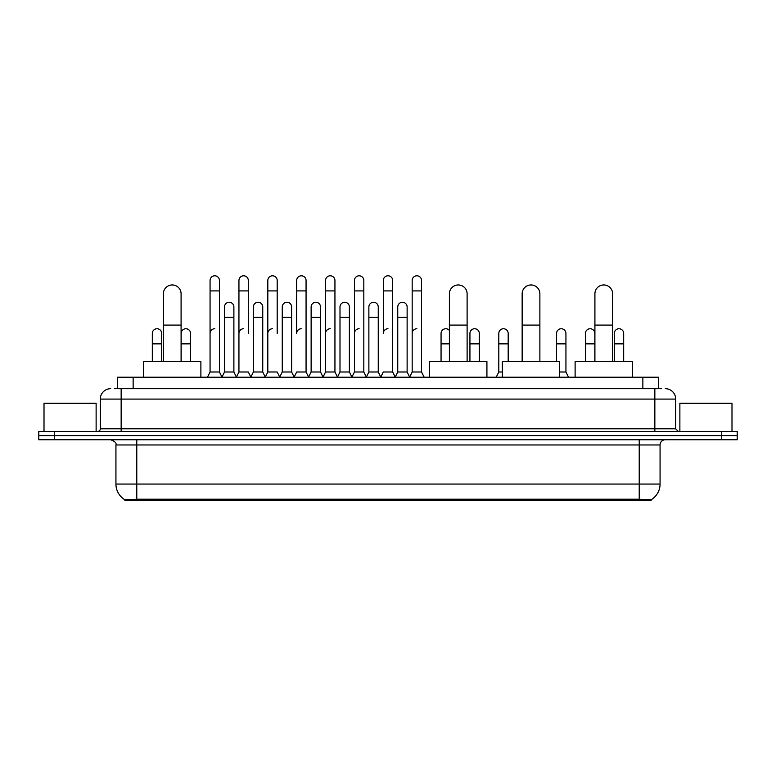 <?xml version="1.0" encoding="UTF-8"?>
<svg xmlns="http://www.w3.org/2000/svg" width="776" height="776" viewBox="0 0 776 776"><rect width="100%" height="100%" fill="white"/><g stroke="black" fill="none" stroke-linecap="round" stroke-linejoin="round"><path stroke-width="1.16" d="M114.373 388.679L121.153 388.679L114.373 388.679L117.506 388.679L117.506 377.214L658.494 377.214L658.494 388.679M651.2 500.21L124.8 500.21L124.8 499.705M115.934 484.059L136.78 484.059L136.78 444.968L115.934 444.968L115.934 484.059A18.246 18.246 0 0 0 124.858 499.734L138.865 499.201L637.135 499.201L651.142 499.734A18.246 18.246 0 0 0 660.066 484.059L660.066 444.968A5.209 5.209 0 0 1 665.274 439.759M737.2 439.759L737.2 435.588L38.8 435.588L38.8 439.759L54.436 439.759L54.436 435.588L38.8 435.588L38.8 431.417L54.436 431.417L54.436 435.588L737.2 435.588L737.2 439.759L54.436 439.759M110.725 388.679A10.428 10.428 0 0 0 100.298 399.097L100.298 428.808A2.609 2.609 0 0 1 97.698 431.417M665.274 388.679A10.428 10.428 0 0 1 675.702 399.097L121.153 399.097L121.153 388.679L661.627 388.679M675.702 399.097L675.702 428.808L678.302 431.417M737.2 431.417L737.2 435.588L737.2 431.417L54.436 431.417M96.127 431.417L96.127 403.268L44.009 403.268L44.009 431.417M731.991 431.417L731.991 403.268L679.873 403.268L679.873 431.417M163.367 361.577L163.367 293.823A8.856 8.856 0 0 1 172.224 284.957A8.856 8.856 0 0 1 181.089 293.823A8.856 8.856 0 0 0 172.224 284.957M181.089 361.577L181.089 293.823M200.887 377.214L200.887 361.577L143.56 361.577L143.56 377.214M449.401 361.577L449.401 293.823A8.856 8.856 0 0 1 458.257 284.957A8.856 8.856 0 0 1 467.113 293.823A8.856 8.856 0 0 0 458.257 284.957M467.113 361.577L467.113 293.823M486.921 377.214L486.921 361.577L429.594 361.577L429.594 377.214M522.151 361.577L522.151 293.823A8.856 8.856 0 0 1 531.017 284.957A8.856 8.856 0 0 1 539.873 293.823A8.856 8.856 0 0 0 531.017 284.957M539.873 361.577L539.873 293.823M559.68 377.214L559.68 361.577L502.353 361.577L502.353 377.214M594.911 361.577L594.911 293.823A8.856 8.856 0 0 1 603.777 284.957A8.856 8.856 0 0 1 612.633 293.823A8.856 8.856 0 0 0 603.777 284.957M612.633 361.577L612.633 293.823M632.44 377.214L632.44 361.577L575.113 361.577L575.113 377.214M207.454 377.214L210.063 371.995L219.443 371.995L222.052 377.214M219.443 371.995L219.443 280.475A4.695 4.695 0 0 0 214.758 275.79A4.695 4.695 0 0 1 215.049 275.8M210.063 371.995L210.063 290.903L219.443 290.903M210.063 290.903L210.063 280.475A4.695 4.695 0 0 1 214.758 275.79M236.331 377.214L238.94 371.995L248.32 371.995L250.929 377.214M248.32 333.428L248.32 280.475A4.695 4.695 0 0 0 243.625 275.79A4.695 4.695 0 0 1 243.926 275.8M238.94 371.995L238.94 290.903L248.32 290.903M238.94 290.903L238.94 280.475A4.695 4.695 0 0 1 243.625 275.79M265.208 377.214L267.817 371.995L277.197 371.995L279.796 377.214M277.197 333.428L277.197 280.475A4.695 4.695 0 0 0 272.502 275.79A4.695 4.695 0 0 1 272.793 275.8M267.817 371.995L267.817 290.903L277.197 290.903M267.817 290.903L267.817 280.475A4.695 4.695 0 0 1 272.502 275.79M294.085 377.214L296.684 371.995L306.064 371.995L308.673 377.214M306.064 371.995L306.064 280.475A4.695 4.695 0 0 0 301.379 275.79A4.695 4.695 0 0 1 301.67 275.8M301.379 328.743A4.695 4.695 0 0 0 296.684 333.428L296.684 290.903L306.064 290.903M296.684 290.903L296.684 280.475A4.695 4.695 0 0 1 301.379 275.79M322.952 377.214L325.561 371.995L334.941 371.995L337.55 377.214M334.941 371.995L334.941 280.475A4.695 4.695 0 0 0 330.256 275.79A4.695 4.695 0 0 1 330.547 275.8M325.561 371.995L325.561 290.903L334.941 290.903M325.561 290.903L325.561 280.475A4.695 4.695 0 0 1 330.256 275.79M351.829 377.214L354.438 371.995L363.818 371.995L366.427 377.214M363.818 371.995L363.818 280.475A4.695 4.695 0 0 0 359.123 275.79A4.695 4.695 0 0 1 359.424 275.8M354.438 371.995L354.438 290.903L363.818 290.903M354.438 290.903L354.438 280.475A4.695 4.695 0 0 1 359.123 275.79M380.706 377.214L383.305 371.995L392.695 371.995L395.294 377.214M392.695 371.995L392.695 280.475A4.695 4.695 0 0 0 388 275.79A4.695 4.695 0 0 1 388.291 275.8M388 328.743A4.695 4.695 0 0 0 383.305 333.428L383.305 290.903L392.695 290.903M383.305 290.903L383.305 280.475A4.695 4.695 0 0 1 388 275.79M409.573 377.214L412.182 371.995L421.562 371.995L424.171 377.214L421.562 371.995L421.562 280.475A4.695 4.695 0 0 0 416.877 275.79A4.695 4.695 0 0 1 417.168 275.8M395.217 377.058L397.748 371.995L407.128 371.995L409.66 377.058L412.182 371.995L412.182 290.903L421.562 290.903M412.182 290.903L412.182 280.475A4.695 4.695 0 0 1 416.877 275.79M221.975 377.058L224.497 371.995L233.886 371.995L236.408 377.058M233.886 371.995L233.886 306.957A4.695 4.695 0 0 0 229.483 302.271A4.695 4.695 0 0 1 233.886 306.957M224.497 371.995L224.497 317.374L233.886 317.374M224.497 317.374L224.497 306.957A4.695 4.695 0 0 1 229.483 302.271M250.852 377.058L253.374 371.995L262.754 371.995L265.285 377.058M262.754 371.995L262.754 306.957A4.695 4.695 0 0 0 258.36 302.271A4.695 4.695 0 0 1 262.754 306.957M253.374 371.995L253.374 317.374L262.754 317.374M253.374 317.374L253.374 306.957A4.695 4.695 0 0 1 258.36 302.271M279.719 377.058L282.251 371.995L291.63 371.995L294.162 377.058M291.63 371.995L291.63 306.957A4.695 4.695 0 0 0 287.236 302.271A4.695 4.695 0 0 1 291.63 306.957M282.251 371.995L282.251 317.374L291.63 317.374M282.251 317.374L282.251 306.957A4.695 4.695 0 0 1 287.236 302.271M308.596 377.058L311.127 371.995L320.507 371.995L323.029 377.058M320.507 371.995L320.507 306.957A4.695 4.695 0 0 0 316.113 302.271A4.695 4.695 0 0 1 320.507 306.957M311.127 371.995L311.127 317.374L320.507 317.374M311.127 317.374L311.127 306.957A4.695 4.695 0 0 1 316.113 302.271M337.473 377.058L339.995 371.995L349.384 371.995L351.906 377.058M349.384 371.995L349.384 306.957A4.695 4.695 0 0 0 344.98 302.271A4.695 4.695 0 0 1 349.384 306.957M339.995 371.995L339.995 317.374L349.384 317.374M339.995 317.374L339.995 306.957A4.695 4.695 0 0 1 344.98 302.271M366.34 377.058L368.872 371.995L378.251 371.995L380.783 377.058M378.251 371.995L378.251 306.957A4.695 4.695 0 0 0 373.857 302.271A4.695 4.695 0 0 1 378.251 306.957M368.872 371.995L368.872 317.374L378.251 317.374M368.872 317.374L368.872 306.957A4.695 4.695 0 0 1 373.857 302.271M407.128 371.995L407.128 306.957A4.695 4.695 0 0 0 402.734 302.271A4.695 4.695 0 0 1 407.128 306.957M397.748 371.995L397.748 317.374L407.128 317.374M397.748 317.374L397.748 306.957A4.695 4.695 0 0 1 402.734 302.271M161.699 361.577L161.699 333.428A4.695 4.695 0 0 0 157.305 328.752A4.695 4.695 0 0 1 161.699 333.428M152.319 361.577L152.319 343.855L161.699 343.855M152.319 343.855L152.319 333.428A4.695 4.695 0 0 1 157.305 328.752M190.576 361.577L190.576 333.428A4.695 4.695 0 0 0 186.172 328.752A4.695 4.695 0 0 1 190.576 333.428M181.186 361.577L181.186 343.855L190.576 343.855M181.186 343.855L181.186 333.428A4.695 4.695 0 0 1 186.172 328.752M210.063 333.428A4.695 4.695 0 0 1 214.758 328.743M238.94 333.428A4.695 4.695 0 0 1 243.625 328.743M267.817 333.428A4.695 4.695 0 0 1 272.502 328.743M325.561 333.428A4.695 4.695 0 0 1 330.256 328.743M354.438 333.428A4.695 4.695 0 0 1 359.123 328.743M412.182 333.428A4.695 4.695 0 0 1 416.877 328.743M441.059 361.577L441.059 343.855L449.401 343.855M441.059 343.855L441.059 333.428A4.695 4.695 0 0 1 449.401 330.479A4.695 4.695 0 0 0 446.045 328.752M479.316 361.577L479.316 333.428A4.695 4.695 0 0 0 474.922 328.752A4.695 4.695 0 0 1 479.316 333.428M469.936 361.577L469.936 343.855L479.316 343.855M469.936 343.855L469.936 333.428A4.695 4.695 0 0 1 474.922 328.752M496.204 377.214L498.803 371.995L502.353 371.995M508.183 361.577L508.183 333.428A4.695 4.695 0 0 0 503.789 328.752A4.695 4.695 0 0 1 508.183 333.428M498.803 371.995L498.803 343.855L508.183 343.855M498.803 343.855L498.803 333.428A4.695 4.695 0 0 1 503.789 328.752M559.68 371.995L565.937 371.995L568.546 377.214M565.937 371.995L565.937 333.428A4.695 4.695 0 0 0 561.543 328.752A4.695 4.695 0 0 1 565.937 333.428M556.557 361.577L556.557 343.855L565.937 343.855M556.557 343.855L556.557 333.428A4.695 4.695 0 0 1 561.543 328.752M594.814 361.577L594.814 333.428A4.695 4.695 0 0 0 590.41 328.752A4.695 4.695 0 0 1 594.814 333.428M585.424 361.577L585.424 343.855L594.814 343.855M585.424 343.855L585.424 333.428A4.695 4.695 0 0 1 590.41 328.752M623.681 361.577L623.681 333.428A4.695 4.695 0 0 0 619.287 328.752A4.695 4.695 0 0 1 623.681 333.428M614.301 361.577L614.301 343.855L623.681 343.855M614.301 343.855L614.301 333.428A4.695 4.695 0 0 1 619.287 328.752M637.135 500.21L637.135 499.201M138.865 500.21L138.865 499.201M133.142 388.679L133.142 377.214M642.858 388.679L642.858 377.214M639.22 439.759L639.22 444.968L136.78 444.968L136.78 439.759M660.066 444.968L639.22 444.968L639.22 484.059L660.066 484.059M639.22 499.308L639.22 484.059L136.78 484.059L136.78 499.308M721.564 439.759L721.564 431.417M121.153 431.417L121.153 399.097L100.298 399.097M100.298 428.808L675.702 428.808M654.847 388.679L654.847 431.417M163.367 325.095L181.089 325.095M449.401 325.095L467.113 325.095M522.151 325.095L539.873 325.095M594.911 325.095L612.633 325.095M115.934 444.968C116.672 443.115 114.926 441.379 110.725 439.759"/></g></svg>
